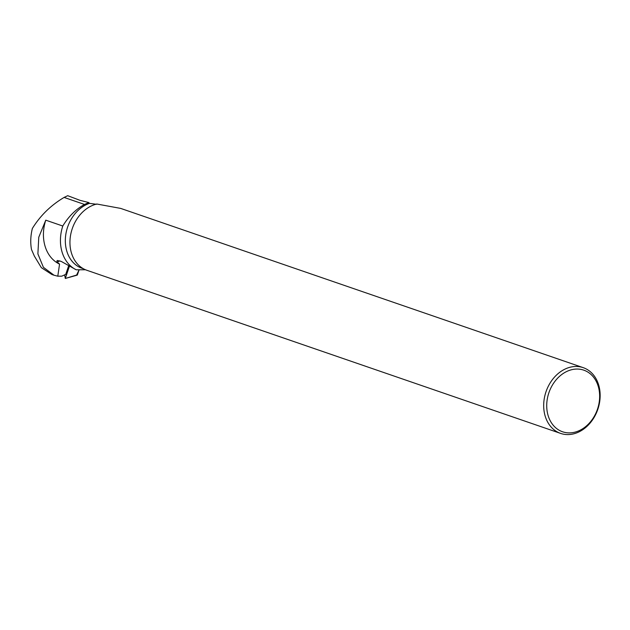 <?xml version="1.0" encoding="UTF-8"?>
<svg xmlns="http://www.w3.org/2000/svg" width="630" height="630" viewBox="0 0 630 630"><rect width="100%" height="100%" fill="white"/><g stroke="black" fill="none" stroke-linecap="round" stroke-linejoin="round"><path stroke-width="0.94" d="M64.646 274.861L65.292 278.468L69.41 266.293M76.608 275.058L79.057 269.923L77.403 274.822A1.725 0.811 66.4 0 1 77.088 275.168L65.284 278.468L77.403 274.822M68.638 265.821L65.74 274.357L61.811 276.161L57.795 276.192L54.03 275.223L43.407 267.325L37.887 253.898L38.769 237.234L45.769 220.169L62.779 226.02C68.575 216.46 75.82 209.27 84.514 204.451L88.799 202.553L89.484 203.356A34.437 27.098 109 0 0 65.591 236.069A34.437 27.098 109 0 0 82.081 268.301L83.436 268.766M54.03 275.239L51.896 274.507L41.352 267.663L34.39 256.15L31.5 249.527C30.271 242.802 30.555 235.777 32.358 228.454C40.304 215.61 50.888 205.262 64.11 197.426L84.514 204.451M57.795 276.192L59.551 264.104A37.942 29.862 -71 0 1 45.769 220.169M59.551 264.104L57.228 262.072L59.889 260.851M62.779 226.02A37.942 29.862 -71 0 0 76.214 269.798L61.212 261.411L57.338 260.481L56.834 261.159L57.228 262.072M76.214 269.798L85.475 269.758M96.524 204.293L89.484 203.356M64.11 197.426L67.701 195.694L80.01 200.332L88.799 202.553M583.23 367.66L120.684 208.404L96.807 204.018A34.76 27.358 109 0 0 89.94 206.664A34.76 27.358 109 0 0 69.993 240.471A34.76 27.358 109 0 0 86.861 270.286L560.598 433.401A34.76 27.358 -71 0 1 543.729 403.586A34.76 27.358 -71 0 1 563.677 369.779A34.76 27.358 -71 0 1 583.23 367.66A34.76 27.358 -71 0 1 597.783 409.437A34.76 27.358 -71 0 1 560.598 433.401M565.457 372.141A32.587 25.649 -71 0 1 598.972 403.507A32.587 25.649 -71 0 1 555.124 427.258A32.587 25.649 -71 0 1 565.457 372.141"/></g></svg>
